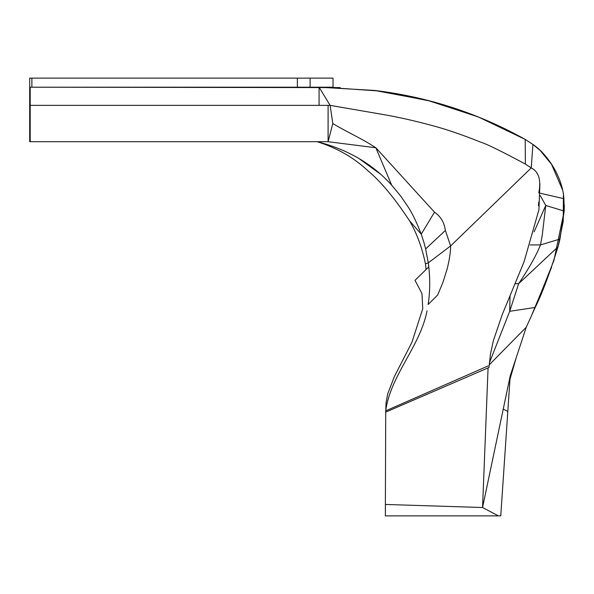 <?xml version="1.0" encoding="UTF-8"?>
<svg xmlns="http://www.w3.org/2000/svg" width="594" height="594" viewBox="0 0 594 594"><rect width="100%" height="100%" fill="white"/><g stroke="black" fill="none" stroke-linecap="round" stroke-linejoin="round"><path stroke-width="0.89" d="M551.21 163.536L540.154 150.468L552.286 165.184M531.333 316.053L551.544 267.397M558.011 246.866L563.201 221.547L563.431 194.921M562.459 189.738L551.217 163.536M340.214 87.63L319.045 87.199L333.034 87.199L333.034 78.118L31.883 78.118L31.883 87.199L29.7 87.199L30.205 87.199L30.205 141.691L30.205 87.199L319.067 87.199L319.067 105.368L30.205 105.368L330.123 105.368L319.067 87.199L319.067 105.368L328.096 105.368L328.096 141.706L327.554 141.684M31.883 87.199L31.883 78.118L29.7 78.118L29.7 141.691L327.554 141.691M324.747 78.118L310.113 78.118L310.113 87.199M339.278 87.593L30.205 87.199M507.803 411.464L500.764 515.874L385.38 515.874L385.38 504.454L482.558 507.514L510.201 375.95L507.803 411.464L503.244 409.051M488.075 367.909L482.558 507.514L498.373 515.874L385.38 515.874M427.064 310.788C420.136 346.547 390.362 375.46 385.729 410.84L385.38 504.454M488.164 365.911L385.729 410.84M538.788 201.953L538.431 205.68M434.504 212.177L421.22 234.199L409.593 220.864C416.839 233.39 422.111 247.691 425.423 263.773L428.296 262.86L425.638 248.945C423.663 240.867 422.586 238.573 421.22 234.199C416.498 221.948 412.05 212.741 407.885 206.586L400.46 195.76L391.698 185.202L375.839 147.758L434.496 212.177C440.681 216.409 444.305 222.498 445.374 230.442L450.616 245.938L428.296 262.86C430.234 277.301 430.182 291.179 428.14 304.484L437.689 294.973L442.879 282.492L447.074 269.282C449.458 259.652 450.638 251.871 450.616 245.938L531.236 167.931C538.78 171.673 541.29 180.004 538.78 192.909M407.826 515.874L427.962 515.874M430.969 515.874L454.306 515.874M481.274 515.874L444.319 515.874M375.423 90.548C428.564 97.06 478.489 113.35 525.2 139.412L477.947 116.773L427.643 100.386L374.614 90.451L319.06 87.199C337.392 87.385 337.392 87.385 319.06 87.199L330.123 105.368L383.093 114.508C397.861 117.011 414.538 120.775 433.108 125.794C447.237 129.603 463.105 135.061 480.702 142.174C486.278 143.785 501.173 151.084 525.386 164.078L531.236 167.931L532.915 144.416L540.154 150.468M330.123 105.368L332.803 123.53L328.096 141.706L375.839 147.758C360.38 137.66 348.322 132.915 332.803 123.53M31.883 78.118L253.92 78.118M535.216 307.425L526.262 327.22L535.216 307.425C542.062 293.681 549.665 273.478 558.026 246.807L559.979 239.048L564.189 211.07L553.95 260.365L535.216 307.425L509.704 311.315L489.352 362.934M527.947 323.5L526.262 327.227L489.196 364.887M560.691 183.175L562.169 188.491M564.3 204.997L564.189 211.07L563.914 198.693C562.644 178.111 548.351 154.863 532.915 144.416L525.2 139.412L525.386 164.078M321.399 87.199L327.071 87.251M319.06 87.199L324.265 87.221M324.599 87.221L378.831 90.986L430.331 101.077L479.217 117.285L525.2 139.412M321.421 87.199L326.841 87.244M510.194 375.95L526.262 327.22M563.914 198.693L540.302 193.258M540.25 195.552L545.76 205.472L542.285 234.942L540.488 244.914C534.489 259.964 522.794 277.495 518.629 283.717L509.704 311.315L510.046 295.916M564.189 211.07L545.76 205.472L534.103 231.868M559.979 239.048L540.488 244.914L530.108 244.914M558.026 246.807L518.629 283.717L515.221 283.717M445.374 230.442L425.638 248.945M409.593 220.864C394.394 197.824 380.457 181.096 367.797 170.671C353.786 157.529 336.88 147.869 317.085 141.691C347.594 149.376 372.468 163.877 391.698 185.202M358.746 158.383L379.908 173.693M425.423 263.773L426.076 269.505M539.916 183.65L538.929 209.712L524.064 261.754L502.338 314.352L493.406 340.548L490.496 353.92L488.988 367.508L385.729 412.125L386.033 402.866L387.734 393.829L394.371 376.566L411.917 342.337L422.75 308.687L421.985 293.584L415.02 280.323L428.801 266.84M500.764 515.874L498.373 515.874M399.094 515.874L419.423 515.874M297.371 78.118L297.371 87.199M509.986 379.172L516.364 357.239"/></g></svg>

